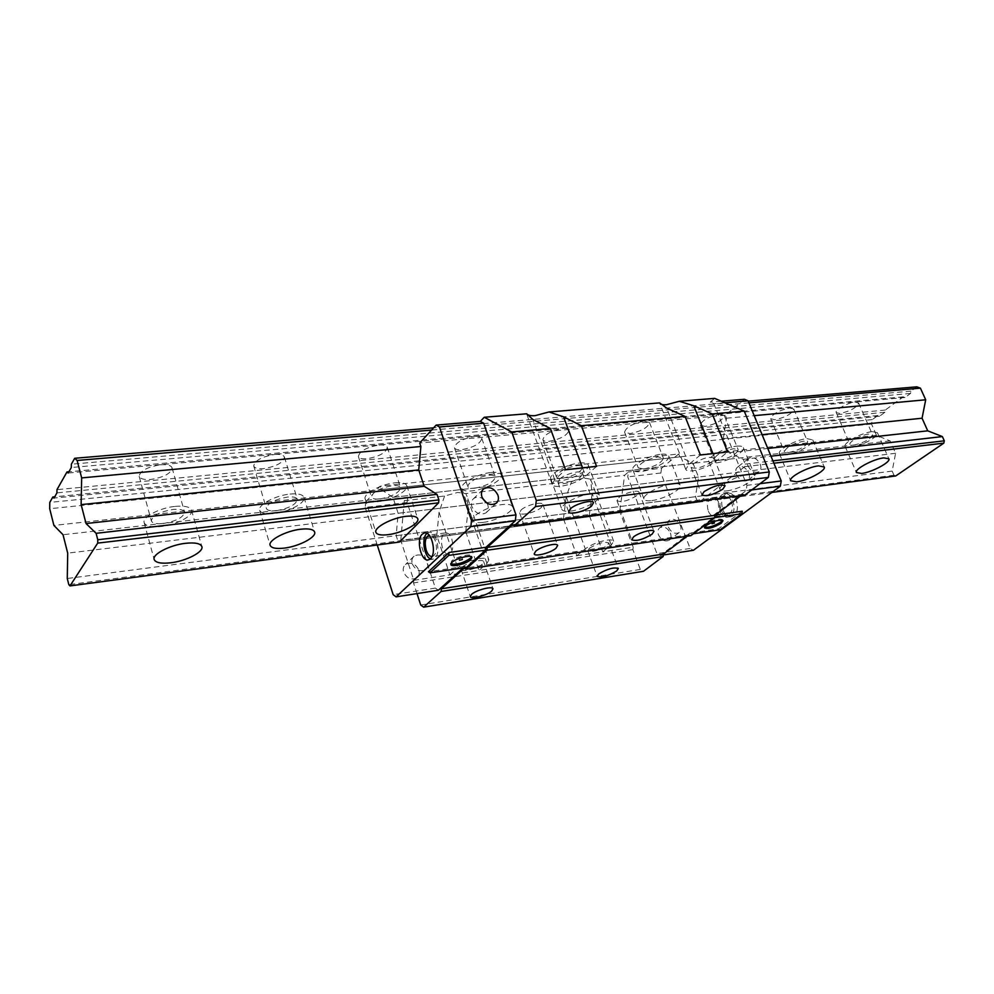 <?xml version="1.0" encoding="UTF-8"?>
<svg xmlns="http://www.w3.org/2000/svg" width="994" height="994" viewBox="0 0 994 994"><rect width="100%" height="100%" fill="white"/><g stroke="black" fill="none" stroke-linecap="round" stroke-linejoin="round"><path stroke-width="0.75" stroke-dasharray="4.97 3.73" d="M633.203 547.222L619.722 511.326L589.305 515.364L602.749 551.819L633.203 547.222L632.867 549.607L640.31 569.425L643.491 571.289M687.202 536.213L689.165 534.735L690.892 535.667M741.114 495.584L742.99 494.167L744.866 495.087M714.661 398.37L710.238 402.148L713.841 403.713L746.954 485.333L746.096 490.663L713.468 515.277L713.071 517.849L691.6 534.014L689.886 533.082L660.202 555.472L656.935 553.621L627.748 476.871L628.419 472.001L624.63 475.244L619.722 511.326M413.777 580.297L449.909 574.855L436.788 535.567L400.756 540.351L413.777 580.297L413.529 582.919L417.008 593.592M465.764 531.728L478.959 570.469L576.855 555.721L563.461 518.781L465.764 531.728L468.149 508.642L466.981 496.267L465.826 493.571L457.625 492.44L444.591 496.018L404.297 500.678L407.627 497.199L365.643 501.982L380.093 486.228L678.703 453.972L661.569 468.224L628.419 472.001M488.849 559.895L486.923 563.424L478.959 570.469L449.909 574.855L457.737 567.748C463.316 563.362 470.821 560.305 480.239 558.566C485.258 557.895 488.129 558.342 488.849 559.895L466.981 496.267M444.591 496.018L439.05 512.196L436.788 535.567M462.372 567.052C466.931 562.579 483.221 558.491 483.693 561.685L482.388 564.095C477.754 568.543 461.663 572.581 461.129 569.4L462.372 567.052M640.31 569.425L420.723 604.998M632.867 549.607L413.529 582.919M576.855 555.721L602.749 551.819L611.26 545.01L613.683 541.233C613.099 539.978 610.776 539.63 606.713 540.177C598.251 541.742 591.107 544.637 585.28 548.862L576.855 555.721M589.405 548.241C598.053 543.072 604.538 541.332 608.862 543.022L607.222 545.607C598.587 550.751 592.126 552.465 587.814 550.775L589.405 548.241M589.305 515.364L592.138 493.471L590.548 479.17L624.63 475.244M563.461 518.781L566.207 496.652L571.625 481.357L583.677 478.002L590.548 479.17M571.625 481.357L465.826 493.571M400.756 540.351L404.297 500.678M407.627 497.199L407.142 502.554L435.384 588.088L438.391 590.237M463.08 567.947L464.819 566.369L466.41 567.45M407.142 502.554L365.196 507.437L365.643 501.982M365.196 507.437L377.235 544.998M744.444 399.277L725.285 415.219L726.502 418.213L723.321 438.64L729.012 452.717L743.239 459.34L745.177 464.099L744.767 466.658L698.993 502.156L697.328 501.299L695.514 496.689L698.496 477.07L693.029 463.266L679.846 456.867L381.187 489.582L380.093 486.228M381.187 489.582L392.916 497.311L398.147 513.289L396.171 535.667L397.911 541.009L399.402 542.053L698.993 502.156M464.819 566.369L428.439 571.749M725.285 415.219L419.704 443.026M721.271 401.216L710.238 402.148M700.397 454.991L688.892 464.372L685.785 469.404C686.444 470.783 688.718 471.255 692.619 470.833C701.366 469.416 709.169 466.236 716.04 461.291L727.658 451.997M596.574 466.385L585.565 476.126C578.918 481.32 570.68 484.699 560.877 486.277C555.932 486.799 553.049 486.178 552.242 484.413L554.702 479.642L565.549 469.789M559.622 479.083C565.039 473.803 581.85 469.59 582.571 473.306L580.769 476.673C575.265 481.916 558.69 486.066 557.907 482.363L559.622 479.083M693.203 463.887C702.609 458.048 709.554 456.171 714.04 458.234L711.816 461.763C702.435 467.553 695.514 469.416 691.054 467.354L693.203 463.887M742.99 494.167L512.544 524.608M689.165 534.735L464.21 568.183M618.74 497.683C623.834 493.123 638.459 489.272 639.055 492.316L637.216 495.36C628.208 500.901 621.461 502.678 616.976 500.665L618.74 497.683M744.767 466.658L773.879 463.216M521.104 509.972C526.062 505.114 542.289 501.063 542.898 504.517L541.357 507.425C536.325 512.258 520.309 516.259 519.638 512.817L521.104 509.972M745.177 464.099L772.91 460.856M743.239 459.34L770.971 456.171M729.012 452.717L767.778 448.456M723.321 438.64L762.075 434.664M726.502 418.213L754.21 415.654M679.846 456.867L678.703 453.972M661.569 468.224L660.873 473.007L690.134 548.452L693.439 550.266M733.771 515.575L731.584 516.582C723.222 518.955 717.743 499.497 725.309 494.416L727.62 493.347C735.97 490.999 741.425 510.63 733.771 515.575M742.257 511.227L718.438 528.858L689.886 533.082M715.32 515.016L713.468 515.277M751.725 489.93L746.096 490.663M663.396 554.975L660.202 555.472M718.438 528.858L720.165 529.765M693.452 533.741L691.6 534.014M714.549 517.638L713.071 517.849M704.647 527.242L704.162 526.783L705.926 524.285C713.53 519.825 719.084 518.259 722.563 519.589L722.514 520.26M711.605 521.639L714.027 520.955L711.605 521.639M760.062 483.668L746.954 485.333M724.887 402.769L713.841 403.713M747.836 465.652C750.942 471.293 754.645 473.33 758.956 471.752C761.031 470.137 761.454 467.615 760.199 464.198C757.08 458.545 753.365 456.532 749.054 458.147C747.016 459.75 746.606 462.26 747.836 465.652M748.768 472.97C749.998 476.362 749.575 478.872 747.488 480.487C743.201 482.078 739.511 480.065 736.442 474.473C735.237 471.094 735.659 468.609 737.697 467.006C741.996 465.378 745.686 467.366 748.768 472.97M690.134 548.452L656.935 553.621M660.873 473.007L627.748 476.871M670.428 533.107C671.522 536.325 671.025 538.736 668.962 540.338C664.762 541.966 661.259 540.14 658.45 534.859C657.382 531.666 657.854 529.268 659.879 527.677C664.091 526.012 667.608 527.814 670.428 533.107M668.39 527.168C671.223 532.486 674.752 534.337 678.977 532.709C681.039 531.107 681.524 528.684 680.418 525.441C677.56 520.111 674.019 518.284 669.794 519.949C667.769 521.539 667.297 523.95 668.39 527.168M697.328 501.299L397.911 541.009M695.514 496.689L396.171 535.667M698.496 477.07L398.147 513.289M693.029 463.266L392.916 497.311M721.93 494.863C714.363 499.957 719.855 519.44 728.204 517.054L730.391 516.048C738.033 511.102 732.578 491.446 724.241 493.782L721.93 494.863M731.547 501.361C733.473 508.207 732.218 512.668 727.782 514.73C724.85 515.091 722.526 513.339 720.799 509.475C718.886 502.616 720.153 498.168 724.614 496.118C727.509 495.77 729.82 497.522 731.547 501.361M708.337 511.189C710.051 515.091 712.375 516.855 715.307 516.507C719.718 514.432 720.961 509.947 719.035 503.051C717.308 499.187 715.009 497.422 712.114 497.758C707.678 499.82 706.423 504.293 708.337 511.189M487.072 503.2L487.743 504.716C488.799 508.145 488.216 510.854 485.979 512.854C480.239 515.575 475.542 513.513 471.889 506.642C470.858 503.262 471.429 500.578 473.591 498.603C476.176 496.714 479.195 496.702 482.662 498.578M450.878 563.846L451.549 561.088C455.761 556.864 471.069 553.074 471.529 556.118L471.504 556.839M458.955 557.969L461.862 557.249L458.955 557.969M435.384 588.088L393.164 594.66M418.785 569.984C419.716 573.203 419.095 575.787 416.921 577.738C411.392 580.459 406.968 578.62 403.639 572.196C402.732 569.015 403.34 566.456 405.453 564.53C410.982 561.722 415.43 563.548 418.785 569.984M412.274 563.909C415.641 570.382 420.102 572.258 425.656 569.525C427.83 567.574 428.451 564.977 427.507 561.722C424.115 555.224 419.63 553.385 414.063 556.193C411.951 558.131 411.354 560.703 412.274 563.909M426.948 533.368L428.787 532.386C436.093 529.976 441.547 552.714 434.925 558.106L433.024 559.175L430.365 558.814M431.968 556.578L432.576 556.503C436.428 554.304 437.41 549.235 435.484 541.308C433.831 536.859 431.731 534.772 429.184 535.07L429.085 535.083M451.81 539.108C453.736 546.973 452.742 552.005 448.841 554.192C446.231 554.503 444.094 552.428 442.442 547.967C440.541 540.115 441.535 535.095 445.461 532.921C448.046 532.622 450.158 534.685 451.81 539.108M916.828 386.84L910.964 391.151L910.529 393.45L904.987 397.513L903.235 396.854L885.331 410.037L884.909 412.274L879.578 416.2L877.876 415.517L872.347 419.592L871.514 424.028L876.472 435.335L890.139 440.914L895.594 453.289L892.165 471.081L893.979 475.219L895.706 475.964M893.979 475.219L68.822 584.658M771.841 492.452L399.402 542.053M892.165 471.081L67.269 578.496M895.594 453.289L67.704 553.149M890.139 440.914L63.032 534.735M876.472 435.335L53.9 525.428M871.514 424.028L49.7 508.729M872.347 419.592L49.787 502.417M877.876 415.517L54.707 496.814M879.578 416.2L53.974 498.106M884.909 412.274L56.931 492.887M885.331 410.037L56.969 489.669M903.235 396.854L68.897 471.752M562.703 428.476C566.232 428.203 568.307 428.749 568.916 430.116C567.586 435.223 561.014 438.963 549.197 441.336C545.619 441.634 543.507 441.087 542.873 439.696C544.215 434.577 550.825 430.837 562.703 428.476M644.124 421.133L649.504 422.537C648.051 427.519 641.577 431.21 630.084 433.595L624.592 432.191C626.046 427.209 632.557 423.519 644.124 421.133M719.569 414.324L724.266 415.517C722.688 420.375 716.301 424.003 705.106 426.414L700.31 425.221C701.888 420.363 708.312 416.722 719.569 414.324M474.598 436.428C478.686 436.117 481.084 436.764 481.779 438.354C480.574 443.585 473.889 447.362 461.75 449.698C457.588 450.046 455.153 449.4 454.432 447.772C455.65 442.541 462.372 438.752 474.598 436.428M378.913 445.063C383.696 444.716 386.48 445.461 387.275 447.325C386.181 452.668 379.385 456.482 366.91 458.768C362.052 459.166 359.219 458.408 358.387 456.519C359.505 451.164 366.339 447.35 378.913 445.063M789.683 407.987L793.796 409.031C792.094 413.752 785.794 417.318 774.885 419.741L770.685 418.71C772.388 413.989 778.712 410.41 789.683 407.987M855.002 402.098L858.63 402.992C856.803 407.577 850.578 411.094 839.967 413.516L836.252 412.622C834.55 410.037 847.857 402.533 855.002 402.098M274.642 454.482C280.258 454.072 283.526 454.966 284.433 457.128C283.439 462.558 276.518 466.397 263.671 468.646C257.98 469.093 254.663 468.211 253.718 466C254.725 460.545 261.708 456.706 274.642 454.482M160.581 464.77C167.228 464.322 171.067 465.354 172.099 467.888C171.192 473.392 164.122 477.232 150.902 479.431C144.18 479.94 140.266 478.909 139.172 476.325C140.117 470.808 147.249 466.956 160.581 464.77M904.987 397.513L68.176 473.02M910.529 393.45L71.307 467.503M910.964 391.151L71.369 464.186M748.209 401.141L433.632 427.83M748.917 402.868L431.582 430.079M726.862 490.862C738.132 489.669 757.055 479.481 754.831 475.728C754.235 474.449 752.036 474.026 748.258 474.461C736.939 475.579 717.755 485.954 720.078 489.62C720.712 490.924 722.973 491.334 726.862 490.862M651.803 500.578C663.681 499.286 682.406 489.197 680.169 485.196C679.486 483.718 676.964 483.233 672.615 483.718C660.675 484.91 641.689 495.198 644.025 499.112C644.746 500.628 647.33 501.113 651.803 500.578M570.817 511.053C583.341 509.673 601.842 499.709 599.593 495.447C598.81 493.732 595.915 493.161 590.883 493.72C578.297 495 559.51 505.151 561.846 509.338C562.666 511.09 565.661 511.661 570.817 511.053M483.171 522.384C496.379 520.918 514.631 511.115 512.407 506.592C511.512 504.592 508.145 503.921 502.293 504.554C489.023 505.921 470.46 515.923 472.784 520.371C473.716 522.422 477.182 523.092 483.171 522.384M736.74 446.157C740.518 445.797 742.729 446.281 743.363 447.635C745.686 451.636 726.949 461.949 715.68 462.968C711.791 463.378 709.517 462.893 708.859 461.502C706.436 457.6 725.421 447.089 736.74 446.157M718.786 460.483C730.018 457.948 736.492 454.37 738.194 449.748L733.535 448.716C722.228 451.264 715.73 454.842 714.04 459.464L718.786 460.483M661.147 454.27C665.495 453.848 668.03 454.42 668.751 455.985C671.087 460.247 652.549 470.473 640.67 471.566C636.21 472.026 633.6 471.467 632.855 469.851C630.42 465.677 649.206 455.264 661.147 454.27M643.69 469.006C655.232 466.484 661.793 462.844 663.371 458.11L658.028 456.905C646.411 459.427 639.813 463.067 638.247 467.814L643.69 469.006M579.502 463.03C584.522 462.545 587.442 463.216 588.262 465.03C590.61 469.566 572.295 479.655 559.784 480.823C554.627 481.357 551.633 480.698 550.775 478.835C548.34 474.387 566.928 464.099 579.502 463.03M562.691 478.201C574.557 475.691 581.204 472.001 582.658 467.143C582.074 465.863 580.024 465.403 576.495 465.739C564.555 468.249 557.858 471.939 556.404 476.797C557.013 478.102 559.1 478.574 562.691 478.201M491.061 472.51C496.901 471.964 500.28 472.746 501.224 474.871C503.548 479.667 485.47 489.595 472.287 490.85C466.31 491.458 462.831 490.676 461.85 488.501C459.439 483.78 477.803 473.666 491.061 472.51M475.057 488.153C487.246 485.656 494.018 481.928 495.335 476.958C494.677 475.467 492.291 474.921 488.191 475.306C475.915 477.791 469.106 481.518 467.776 486.501C468.46 488.017 470.883 488.563 475.057 488.153M394.929 482.823C401.75 482.202 405.701 483.121 406.77 485.594C409.056 490.663 391.238 500.38 377.347 501.734C370.364 502.43 366.314 501.51 365.183 498.976C362.822 493.968 380.963 484.053 394.929 482.823M379.932 498.938C392.481 496.478 399.364 492.713 400.57 487.644C399.812 485.904 397.041 485.258 392.245 485.706C379.609 488.153 372.675 491.931 371.458 497.012C372.241 498.777 375.073 499.423 379.932 498.938M806.942 438.627L812.744 439.895C815.043 443.647 796.119 454.034 785.422 454.979L779.433 453.724C777.047 450.058 796.194 439.497 806.942 438.627M788.602 452.556C799.536 450.021 805.923 446.505 807.749 442.007L803.661 441.125C792.665 443.659 786.254 447.188 784.428 451.686L788.602 452.556M872.297 431.62L877.416 432.713C879.665 436.229 860.593 446.641 850.429 447.536L845.161 446.443C842.813 443.026 862.096 432.44 872.297 431.62M853.672 445.175C864.32 442.641 870.62 439.186 872.57 434.813L868.98 434.043C861.835 434.614 848.354 442.019 849.994 444.417L853.672 445.175M290.062 494.068C298.088 493.347 302.723 494.44 303.94 497.323C306.164 502.666 288.595 512.121 273.959 513.575C265.771 514.383 261.024 513.302 259.72 510.332C257.434 505.051 275.338 495.397 290.062 494.068M276.332 510.705C289.254 508.269 296.262 504.48 297.355 499.323C296.498 497.298 293.242 496.54 287.601 497.05C274.592 499.46 267.523 503.262 266.404 508.431C267.299 510.494 270.616 511.251 276.332 510.705M175.217 506.381C184.722 505.561 190.177 506.841 191.581 510.208C193.706 515.799 176.385 524.969 160.966 526.522C151.287 527.454 145.696 526.186 144.18 522.707C141.993 517.178 159.699 507.81 175.217 506.381M163.053 523.552C176.36 521.167 183.53 517.365 184.536 512.146C183.542 509.76 179.703 508.878 173.031 509.462C159.624 511.835 152.393 515.65 151.349 520.881C152.405 523.304 156.306 524.198 163.053 523.552M439.05 512.196L457.737 567.748M611.26 545.01L592.138 493.471M566.207 496.652L585.28 548.862M486.923 563.424L468.149 508.642M712.959 453.612L716.04 461.291M688.892 464.372L666.663 408.074M554.702 479.642L532.796 419.443M582.521 467.925L585.565 476.126M483.693 561.685L492.974 588.821M461.129 569.4L470.299 596.611M608.862 543.022L618.318 568.531M587.814 550.775L597.158 576.321M613.683 541.233L591.045 480.375M685.785 469.404L659.643 402.992M552.242 484.413L526.907 414.647M714.04 458.234L725.086 485.78M691.054 467.354L701.95 494.913M639.055 492.316L653.953 531.355M616.976 500.665L631.675 539.767M723.011 520.719L722.563 519.589M704.597 527.901L704.162 526.783M714.698 522.682L714.027 520.955M712.027 523.726L711.344 521.999M758.956 471.752L747.488 480.487M749.054 458.147L737.697 467.006M678.977 532.709L668.962 540.338M669.794 519.949L659.879 527.677M728.204 517.054L731.584 516.582M724.241 493.782L727.62 493.347M715.307 516.507L727.782 514.73M712.114 497.758L724.614 496.118M542.898 504.517L557.634 545.482M519.638 512.817L534.163 553.882M582.571 473.306L593.48 502.753M557.907 482.363L568.667 511.885M496.155 503.287L485.979 512.854M482.985 489.508L473.591 498.603M471.529 556.118L471.951 557.398M450.419 563.287L450.841 564.567M461.862 557.249L462.521 559.2M458.793 558.293L459.452 560.243M425.656 569.525L416.921 577.738M414.063 556.193L405.453 564.53M428.538 559.821L433.024 559.175M424.923 532.883L428.787 532.386M448.841 554.192L432.576 556.503M445.461 532.921L429.184 535.07M743.363 447.635L754.831 475.728M708.859 461.502L720.078 489.62M724.266 415.517L738.194 449.748M700.31 425.221L714.04 459.464M668.751 455.985L680.169 485.196M632.855 469.851L644.025 499.112M649.504 422.537L663.371 458.11M624.592 432.191L638.247 467.814M588.262 465.03L599.593 495.447M550.775 478.835L561.846 509.338M568.916 430.116L582.658 467.143M542.873 439.696L556.404 476.797M501.224 474.871L512.407 506.592M461.85 488.501L472.784 520.371M481.779 438.354L495.335 476.958M454.432 447.772L467.776 486.501M406.77 485.594L417.753 518.731M365.183 498.976L375.894 532.324M387.275 447.325L400.57 487.644M358.387 456.519L371.458 497.012M812.744 439.895L824.225 466.956M779.433 453.724L790.677 480.773M793.796 409.031L807.749 442.007M770.685 418.71L784.428 451.686M877.416 432.713L888.872 458.806M845.161 446.443L856.393 472.51M858.63 402.992L872.57 434.813M836.252 412.622L849.994 444.417M303.94 497.323L314.626 532.026M259.72 510.332L270.12 545.308M284.433 457.128L297.355 499.323M253.718 466L266.404 508.431M191.581 510.208L201.869 546.613M144.18 522.707L154.169 559.485M172.099 467.888L184.536 512.146M139.172 476.325L151.349 520.881"/><path stroke-width="1.49" d="M663.172 556.503L441.1 591.467L423.643 607.16L643.491 571.289L663.172 556.503L663.532 554.056L687.202 536.213M714.91 515.327L487.259 547.396L486.961 550.241L465.801 569.264L690.892 535.667L714.512 517.899L714.91 515.327L741.114 495.584M769.294 471.964L536.288 500.479L535.58 506.542L514.283 525.677L744.866 495.087L768.387 477.406L769.294 471.964L744.233 411.094L714.661 398.37L679.287 401.278L666.502 404.72C662.687 405.005 660.389 404.396 659.606 402.893L549.011 411.963L535.107 415.654C530.771 415.977 527.976 415.355 526.708 413.79L484.252 417.269L480.301 421.394L436.142 425.097L419.704 443.026L420.884 446.505L81.67 477.903L77.122 460.471L431.582 430.079M491.632 591.132L492.974 588.821C492.564 585.789 476.225 590.001 471.578 594.35L470.299 596.611C470.771 599.618 486.923 595.456 491.632 591.132M616.628 571.016L618.318 568.531C614.031 567.002 607.52 568.792 598.786 573.886L597.158 576.321C601.42 577.837 607.906 576.073 616.628 571.016M423.643 607.16L420.723 604.998L417.008 593.592M485.942 547.296L449.064 552.49L428.439 571.749L430.004 572.855L466.41 567.45L485.631 550.142L485.942 547.296L515.314 520.781L515.985 514.867L471.504 520.545L470.87 526.584L396.097 596.872L438.391 590.237L463.08 567.947M515.985 514.867L483.643 423.195L480.301 421.394M484.252 417.269L511.724 431.955L536.288 500.479M514.283 525.677L512.544 524.608L487.259 547.396M465.801 569.264L464.21 568.183L441.361 588.783L441.1 591.467M396.097 596.872L393.164 594.66L377.235 544.998M420.884 446.505L418.735 469.926L424.214 486.29L437.012 494.353L438.888 499.895L438.602 502.84L399.402 542.053L69.99 585.913L68.822 584.658L67.269 578.496L67.704 553.149L63.032 534.735L53.9 525.428L49.7 508.729L49.787 502.417L52.844 497L53.974 498.106L56.931 492.887L56.969 489.669L66.996 471.926L68.176 473.02L71.307 467.503L71.369 464.186L74.687 458.284L77.122 460.471M436.142 425.097L439.41 426.948L471.504 520.545M422.288 534.126C415.778 539.692 421.232 562.219 428.538 559.821L430.439 558.74C437.049 553.347 431.582 530.56 424.301 532.97L422.288 534.126M515.314 520.781L470.87 526.584M483.643 423.195L439.41 426.948M481.953 496.975C485.656 503.908 490.39 506.008 496.155 503.287C498.404 501.287 498.976 498.553 497.907 495.099C494.167 488.153 489.408 486.078 483.643 488.874C481.469 490.862 480.897 493.571 481.953 496.975M663.396 554.975L693.439 550.266L780.327 486.203L781.222 480.959L748.072 400.806L744.444 399.277L721.271 401.216M744.233 411.094L712.276 413.951L693.775 405.776L679.287 401.278M659.606 402.893L666.663 408.074L685.028 416.399L581.353 425.705L596.574 466.385L565.549 469.789L550.378 428.489L511.724 431.955M685.028 416.399L700.397 454.991L727.658 451.997L712.276 413.951M550.378 428.489L532.796 419.443L526.708 413.79M581.353 425.705L563.561 416.821L549.011 411.963M722.787 489.185L725.086 485.78C720.65 483.904 713.68 485.83 704.162 491.57L701.95 494.913C706.349 496.789 713.294 494.888 722.787 489.185M768.387 477.406L535.58 506.542M591.629 505.996L593.48 502.753C592.846 499.249 575.961 503.585 570.444 508.717L568.667 511.885C569.376 515.389 586.025 511.102 591.629 505.996M714.512 517.899L486.961 550.241M652.027 534.238L653.953 531.355C653.456 528.547 638.744 532.56 633.513 536.934L631.675 539.767C636.085 541.506 642.869 539.667 652.027 534.238M556.006 548.241L557.634 545.482C557.125 542.289 540.798 546.526 535.716 551.198L534.163 553.882C534.735 557.062 550.85 552.875 556.006 548.241M663.532 554.056L441.361 588.783M693.452 533.741L720.165 529.765L741.847 513.761L742.257 511.227L715.32 515.016M780.327 486.203L751.725 489.93M741.847 513.761L714.549 517.638M721.184 523.254L723.011 520.719C719.532 519.39 713.978 520.955 706.374 525.404L704.597 527.901C708.063 529.23 713.593 527.677 721.184 523.254M722.514 520.26L720.737 522.136C714.413 526 709.045 527.702 704.647 527.242M714.438 523.043L712.027 523.726L714.438 523.043M781.222 480.959L760.062 483.668M748.072 400.806L724.887 402.769M482.662 498.578L487.072 503.2M449.064 552.49L448.779 555.385L485.631 550.142M430.004 572.855L448.779 555.385M470.783 559.634L471.951 557.398C471.504 554.354 456.196 558.143 451.972 562.368L450.841 564.567C451.351 567.599 466.497 563.846 470.783 559.634M471.504 556.839L470.348 558.367C463.117 563.089 456.631 564.915 450.878 563.846M462.359 559.523L459.452 560.243L462.359 559.523M430.365 558.814C423.978 556.205 421.406 538.114 426.761 533.529L426.948 533.368M429.085 535.083C425.27 537.356 424.326 542.401 426.227 550.216C427.681 554.279 429.594 556.404 431.968 556.578M771.841 492.452L895.706 475.964L943.828 443.138L944.3 440.827L942.374 436.577L927.737 430.837L922.059 418.226L925.7 399.787L920.419 388.157L916.828 386.84L748.209 401.141M54.707 496.814L52.844 497M68.897 471.752L66.996 471.926M433.632 427.83L74.687 458.284M920.419 388.157L748.917 402.868M925.7 399.787L754.21 415.654M922.059 418.226L762.075 434.664M418.735 469.926L81.135 504.604L81.67 477.903M927.737 430.837L767.778 448.456M424.214 486.29L86.043 523.54L81.135 504.604M942.374 436.577L770.971 456.171M437.012 494.353L96.107 533.318L86.043 523.54M944.3 440.827L772.91 460.856M438.888 499.895L97.785 539.754L96.107 533.318M943.828 443.138L773.879 463.216M438.602 502.84L97.698 543.109L97.785 539.754M69.99 585.913L97.698 543.109M388.008 534.685C401.936 533.119 419.94 523.515 417.753 518.731C416.722 516.408 412.796 515.613 405.95 516.346C391.947 517.812 373.62 527.603 375.894 532.324C376.987 534.71 381.025 535.505 388.008 534.685M796.616 481.841C807.314 480.723 826.424 470.473 824.225 466.956L818.472 465.875C807.724 466.919 788.379 477.344 790.677 480.773L796.616 481.841M861.624 473.442C871.775 472.386 891.034 462.098 888.872 458.806L883.803 457.874C873.614 458.855 854.132 469.317 856.393 472.51L861.624 473.442M284.334 548.104C299.008 546.414 316.763 537.058 314.626 532.026C313.458 529.305 308.836 528.361 300.784 529.206C286.023 530.784 267.92 540.338 270.12 545.308C271.374 548.104 276.121 549.036 284.334 548.104M170.931 562.766C186.4 560.964 203.907 551.881 201.869 546.613C200.515 543.432 195.072 542.326 185.53 543.308C169.949 544.998 152.057 554.267 154.169 559.485C155.623 562.766 161.214 563.859 170.931 562.766M693.775 405.776L712.959 453.612M563.561 416.821L582.521 467.925M483.643 488.874L482.985 489.508M424.301 532.97L424.923 532.883"/></g></svg>

